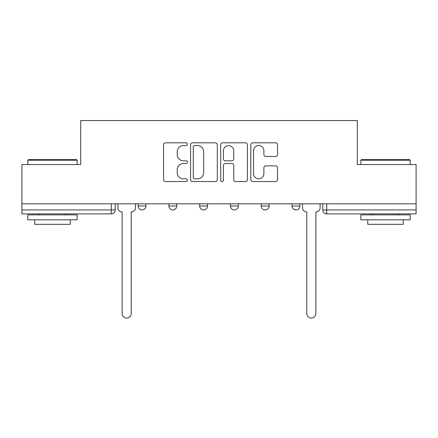 <?xml version="1.0" encoding="UTF-8"?>
<svg xmlns="http://www.w3.org/2000/svg" width="438" height="438" viewBox="0 0 438 438"><rect width="100%" height="100%" fill="white"/><g stroke="black" fill="none" stroke-linecap="round" stroke-linejoin="round"><path stroke-width="0.66" d="M187.431 144.179A1.358 1.358 0 0 0 186.079 142.821L165.504 142.821A1.938 1.938 0 0 0 163.566 144.759L163.566 179.618A1.938 1.938 0 0 0 165.504 181.551L186.079 181.551A1.358 1.358 0 0 0 187.431 180.199A1.358 1.358 0 0 0 186.079 178.841L183.412 178.841A6.198 6.198 0 0 1 177.22 172.643L177.22 169.741A6.198 6.198 0 0 1 183.412 163.544L186.079 163.544A1.358 1.358 0 0 0 187.431 162.186A1.358 1.358 0 0 0 186.079 160.828L183.412 160.828A6.198 6.198 0 0 1 177.22 154.636L177.22 151.729A6.198 6.198 0 0 1 183.412 145.531L186.079 145.531A1.358 1.358 0 0 0 187.431 144.179M291.998 203.818L291.998 205.986L299.893 205.986A3.947 3.947 0 0 1 295.946 209.933A3.947 3.947 0 0 1 291.998 205.986L291.998 203.818M230.443 205.986L230.443 203.818L230.443 205.986A3.947 3.947 0 0 0 234.39 209.933A3.947 3.947 0 0 1 230.443 205.986L238.338 205.986A3.947 3.947 0 0 1 234.39 209.933M168.887 205.986L168.887 203.818L168.887 205.986A3.947 3.947 0 0 0 172.835 209.933A3.947 3.947 0 0 1 168.887 205.986L176.777 205.986A3.947 3.947 0 0 1 172.835 209.933A3.947 3.947 0 0 0 176.777 205.986L176.777 203.818L176.777 205.986M275.595 156.476A1.938 1.938 0 0 0 277.533 154.537L277.533 144.759A1.938 1.938 0 0 0 275.595 142.821L252.748 142.821A1.938 1.938 0 0 0 250.81 144.759L250.81 179.618A1.938 1.938 0 0 0 252.748 181.551L275.595 181.551A1.938 1.938 0 0 0 277.533 179.618L277.533 167.803A1.938 1.938 0 0 0 275.595 165.865L265.817 165.865A1.938 1.938 0 0 0 263.879 167.803L263.879 173.662A5.179 5.179 0 0 1 258.699 178.841A5.179 5.179 0 0 1 253.52 173.662L253.52 150.71A5.179 5.179 0 0 1 258.699 145.531A5.179 5.179 0 0 1 263.879 150.71L263.879 154.537A1.938 1.938 0 0 0 265.817 156.476L275.595 156.476M21.9 203.818L21.9 164.557L80.696 164.557L80.696 120.554L357.304 120.554L357.304 164.557L416.1 164.557L416.1 203.818L21.9 203.818L21.9 209.933L115.221 209.933L115.221 203.818L115.221 209.933A3.947 3.947 0 0 1 111.274 213.881L21.9 213.881L21.9 209.933M217.303 144.759A1.938 1.938 0 0 0 215.37 142.821L192.517 142.821A1.938 1.938 0 0 0 190.579 144.759L190.579 179.618A1.938 1.938 0 0 0 192.517 181.551L215.37 181.551A1.938 1.938 0 0 0 217.303 179.618L217.303 144.759M222.63 142.821L245.483 142.821A1.938 1.938 0 0 1 247.421 144.759L247.421 179.618A1.938 1.938 0 0 1 245.483 181.551L235.704 181.551A1.938 1.938 0 0 1 233.766 179.618L233.766 165.476A1.938 1.938 0 0 0 231.828 163.544L225.34 163.544A1.938 1.938 0 0 0 223.407 165.476L223.407 180.199A1.358 1.358 0 0 1 222.05 181.551A1.358 1.358 0 0 1 220.697 180.199L220.697 144.759A1.938 1.938 0 0 1 222.63 142.821M322.779 203.818L322.779 209.933L416.1 209.933L416.1 213.881L326.726 213.881A3.947 3.947 0 0 1 322.779 209.933M416.1 203.818L416.1 209.933M299.893 205.986L299.893 203.818L299.893 205.986A3.947 3.947 0 0 1 295.946 209.933M269.113 203.818L269.113 205.986A3.947 3.947 0 0 1 265.165 209.933A3.947 3.947 0 0 1 261.223 205.986A3.947 3.947 0 0 0 265.165 209.933A3.947 3.947 0 0 0 269.113 205.986L269.113 203.818M261.223 203.818L261.223 205.986L269.113 205.986M238.338 203.818L238.338 205.986M207.557 203.818L207.557 205.986A3.947 3.947 0 0 1 203.61 209.933A3.947 3.947 0 0 1 199.662 205.986L207.557 205.986M199.662 203.818L199.662 205.986M146.002 203.818L146.002 205.986A3.947 3.947 0 0 1 142.054 209.933A3.947 3.947 0 0 1 138.107 205.986A3.947 3.947 0 0 0 142.054 209.933A3.947 3.947 0 0 0 146.002 205.986L146.002 203.818M138.107 203.818L138.107 205.986L146.002 205.986M194.647 145.531A1.358 1.358 0 0 0 193.289 146.889L193.289 177.483A1.358 1.358 0 0 0 194.647 178.841L197.456 178.841A6.198 6.198 0 0 0 203.654 172.643L203.654 151.729A6.198 6.198 0 0 0 197.456 145.531L194.647 145.531M233.766 150.809A5.179 5.179 0 0 0 228.587 145.63A5.179 5.179 0 0 0 223.407 150.809L223.407 158.895A1.938 1.938 0 0 0 225.34 160.828L231.828 160.828A1.938 1.938 0 0 0 233.766 158.895L233.766 150.809M117.888 203.818L117.888 207.957A3.947 3.947 0 0 0 121.83 211.904L122.125 211.904L122.125 313.515A4.539 4.539 0 0 0 126.664 318.054A4.539 4.539 0 0 0 131.203 313.515L131.203 211.904L131.499 211.904A3.947 3.947 0 0 0 135.446 207.957L135.446 203.818M27.818 160.215L28.41 159.624L76.551 159.624L77.143 160.215L27.818 160.215L27.818 164.557M77.143 219.799L27.818 219.799L27.818 214.866L77.143 214.866L77.143 219.799M70.239 219.799L70.239 224.333L34.722 224.333L34.722 219.799M360.857 160.215L361.449 159.624L409.59 159.624L410.182 160.215L360.857 160.215L360.857 164.557M410.182 219.799L360.857 219.799L360.857 214.866L410.182 214.866L410.182 219.799M403.278 219.799L403.278 224.333L367.761 224.333L367.761 219.799M302.554 203.818L302.554 207.957A3.947 3.947 0 0 0 306.501 211.904L306.797 211.904L306.797 313.515A4.539 4.539 0 0 0 311.336 318.054A4.539 4.539 0 0 0 315.875 313.515L315.875 211.904L316.17 211.904A3.947 3.947 0 0 0 320.112 207.957L320.112 203.818M111.274 203.818L111.274 213.881M326.726 203.818L326.726 213.881M77.143 164.557L77.143 160.215M65.897 214.866L65.897 213.881M39.064 214.866L39.064 213.881M410.182 164.557L410.182 160.215M398.936 214.866L398.936 213.881M372.103 214.866L372.103 213.881"/></g></svg>
